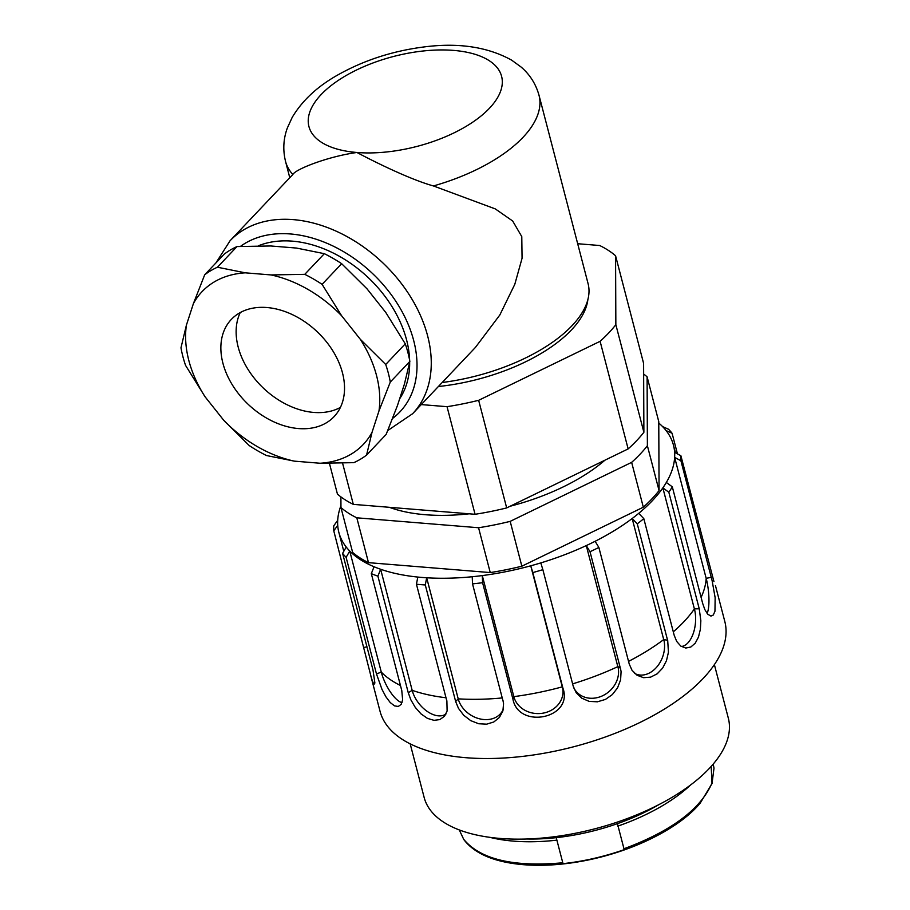 <?xml version="1.0" encoding="UTF-8"?>
<svg xmlns="http://www.w3.org/2000/svg" width="910" height="910" viewBox="0 0 910 910"><rect width="100%" height="100%" fill="white"/><g stroke="black" fill="none" stroke-linecap="round" stroke-linejoin="round"><path stroke-width="1.36" d="M587.871 299.606A128.833 60.14 165.4 0 1 587.462 302.177A128.833 60.14 165.4 0 1 438.37 386.522M584.573 311.129A121.019 56.5 -14.6 0 0 584.277 308.888M421.273 404.586L447.037 406.679A172.889 80.717 -14.6 0 0 478.649 400.309L600.111 341.307L628.139 448.914L506.677 507.916A172.889 80.717 165.4 0 1 475.065 514.286L353.308 504.367A172.889 80.717 165.4 0 1 337.451 494.119L329.443 463.395M342.581 463.179L353.308 504.367M475.065 514.286L447.037 406.679M600.111 341.307A172.889 80.717 -14.6 0 0 615.854 324.688L615.569 255.755L643.597 363.363L643.882 432.296A172.889 80.717 165.4 0 1 628.139 448.914M506.677 507.916L478.649 400.309M615.854 324.688L643.882 432.296M615.569 255.755A172.889 80.717 -14.6 0 0 599.701 245.518L577.679 243.721M659.067 490.581L647.385 445.741L647.101 376.82L658.772 421.649L659.067 490.581A172.889 80.717 165.4 0 1 643.324 507.2L521.851 566.202A172.889 80.717 165.4 0 1 490.251 572.572L368.493 562.653A172.889 80.717 165.4 0 1 352.636 552.404L340.954 507.564L340.909 496.894M368.493 562.653L356.811 517.813L478.569 527.743L490.251 572.572M521.851 566.202L510.18 521.362A172.889 80.717 165.4 0 1 478.569 527.743M510.18 521.362L631.642 462.36L643.324 507.2M647.385 445.741A172.889 80.717 165.4 0 1 631.642 462.36M643.643 374.033A172.889 80.717 165.4 0 1 647.101 376.82M356.811 517.813A172.889 80.717 165.4 0 1 340.954 507.564M389.343 507.302A141.459 66.032 -14.6 0 0 425.323 514.719A141.459 66.032 -14.6 0 0 469.196 513.809M510.112 506.244A141.459 66.032 -14.6 0 0 604.934 460.187M583.97 309.48A120.495 56.249 165.4 0 1 584.356 311.595M526.992 838.997A130.983 61.141 -14.6 0 0 556.237 837.655L563.017 863.658L556.237 837.655A130.983 61.141 -14.6 0 0 617.424 823.652A130.983 61.141 -14.6 0 0 658.829 804.656M463.258 838.394L460.346 832.195M489.83 837.337A136.216 63.586 -14.6 0 0 556.545 840.18M617.424 823.652L624.203 849.656C604.081 856.697 583.685 861.361 563.017 863.658M617.731 826.166A136.216 63.586 -14.6 0 0 690.462 785.08M713.247 764.207L713.997 768.131L712.018 783.646L711.176 766.402M712.018 783.646L712.28 782.372C701.166 808.865 671.716 831.001 623.93 848.78M459.288 829.943L463.668 839.27C480.343 859.404 513.365 867.241 562.744 862.782M463.668 839.27L464.521 840.294M638.718 513.354L643.814 518.654A178.132 83.163 165.4 0 1 637.262 523.819L632.177 518.518A172.889 80.717 -14.6 0 0 638.718 513.354A172.889 80.717 -14.6 0 0 662.855 487.874A172.889 80.717 -14.6 0 0 666.336 482.459L672.308 486.827A178.132 83.163 165.4 0 1 668.827 492.242L662.855 487.874L694.387 608.927A172.889 80.717 165.4 0 1 683.865 621.769A172.889 80.717 165.4 0 1 673.298 631.836M595.129 541.291L598.86 547.433A178.132 83.163 165.4 0 1 590.021 551.722L586.29 545.579A172.889 80.717 -14.6 0 0 595.129 541.291A172.889 80.717 -14.6 0 0 632.177 518.518L663.708 639.571A172.889 80.717 165.4 0 1 646.339 651.367A172.889 80.717 165.4 0 1 628.537 661.388M400.445 685.48A172.889 80.717 165.4 0 1 391.937 680.703A172.889 80.717 165.4 0 1 381.279 672.103L349.747 551.05L346.118 557.352A178.132 83.163 165.4 0 1 342.604 553.348L346.232 547.035A172.889 80.717 -14.6 0 0 349.747 551.05A172.889 80.717 -14.6 0 0 374.055 566.748A172.889 80.717 -14.6 0 0 380.642 569.262L377.9 576.155A178.132 83.163 165.4 0 1 371.314 573.641L374.055 566.748M540.802 562.903L542.861 569.671A178.132 83.163 165.4 0 1 532.805 572.572L530.746 565.804A172.889 80.717 -14.6 0 0 540.802 562.903A172.889 80.717 -14.6 0 0 586.29 545.579L617.822 666.643M674.629 452.327L680.896 455.774A178.132 83.163 165.4 0 1 680.919 460.79L674.64 457.343A172.889 80.717 -14.6 0 0 674.629 452.327A172.889 80.717 -14.6 0 0 673.48 445.24A172.889 80.717 -14.6 0 0 666.109 430.601A172.889 80.717 -14.6 0 0 662.594 426.597L668.566 429.258A178.132 83.163 165.4 0 1 672.081 433.262L666.109 430.601M562.323 686.845A172.889 80.717 165.4 0 1 538.106 692.59A172.889 80.717 165.4 0 1 513.832 696.628L482.289 575.575L482.584 582.707A178.132 83.163 165.4 0 1 472.517 583.867L472.233 576.735A172.889 80.717 -14.6 0 0 482.289 575.575A172.889 80.717 -14.6 0 0 530.746 565.804L562.278 686.857M502.24 697.936A172.889 80.717 165.4 0 1 480.435 699.244A172.889 80.717 165.4 0 1 458.208 698.846L426.676 577.782L425.288 584.959A178.132 83.163 165.4 0 1 416.439 584.231L417.815 577.065A172.889 80.717 -14.6 0 0 426.676 577.782A172.889 80.717 -14.6 0 0 472.233 576.735M337.724 525.32L333.777 530.837A178.132 83.163 165.4 0 1 333.754 525.821L337.701 520.304A172.889 80.717 -14.6 0 0 337.724 525.32A172.889 80.717 -14.6 0 0 338.861 532.407A172.889 80.717 -14.6 0 0 346.232 547.035M512.956 699.278L513.832 696.628A24.9 21.863 179.7 0 0 543.645 713.042A24.9 21.863 179.7 0 0 562.369 686.834L563.267 689.12C572.492 718.616 518.7 729.376 512.956 699.278L482.584 582.707M563.176 689.143L532.805 572.572M425.288 584.959L455.66 701.53L458.208 698.846A24.9 19.656 -147.3 0 0 480.048 718.934A24.9 19.656 -147.3 0 0 503.31 709.186M502.889 700.438L472.517 583.867M455.66 701.53L458.492 708.401L463.736 715.271L470.732 720.64L478.694 723.746L486.668 724.167L493.8 721.983L499.397 717.478L502.911 710.881L503.56 703.737L502.98 700.427M417.815 577.065A172.889 80.717 -14.6 0 1 380.642 569.262L412.173 690.326A24.9 15.072 -128.3 0 0 427.097 711.313A24.9 15.072 -128.3 0 0 446.002 713.94M446.799 700.814L416.439 584.231M377.9 576.155L408.26 692.726L410.842 699.801L415.256 707.377L420.989 713.872L427.472 718.388L433.979 720.333L439.814 719.605L444.569 716.159L447.117 710.983L446.878 700.814M346.118 557.352L376.478 673.935L381.279 672.103A24.9 8.679 -115.9 0 0 402.038 702.6M401.685 690.212L371.314 573.641M376.478 673.935L381.973 689.359L385.92 696.81L390.231 702.554L394.496 705.864L398.273 706.467L401.139 704.408L402.652 699.892L401.742 690.235M372.963 669.919L342.604 553.348M333.777 530.837L371.462 678.178L372.986 682.511L374.192 684.138L374.886 683.012L372.998 669.965M340.943 505.653A172.889 80.717 -14.6 0 0 337.701 520.304M662.594 426.597A172.889 80.717 -14.6 0 0 658.783 423.048M677.449 453.874L672.081 433.262M680.896 455.774L713.94 581.57M707.104 613.454A24.9 6.359 83.4 0 0 706.183 578.351A172.889 80.717 165.4 0 1 703.748 590.726A172.889 80.717 165.4 0 1 701.098 597.381M666.336 482.459A172.889 80.717 -14.6 0 0 674.64 457.343L706.183 578.396M672.308 486.827L702.668 603.398L704.818 609.563L707.718 614.182L710.96 616.093L713.303 615.012L714.964 611.236L715.146 597.699L712.132 580.728L680.919 460.79M681.351 646.464A24.9 13.184 94.7 0 0 694.421 608.881L699.233 608.767L668.827 492.242M643.814 518.654L674.173 635.226L676.687 641.413L680.805 646.1L685.787 648.045L690.838 647.01L695.229 643.188L698.47 637.102L700.359 629.39L700.848 620.756L699.233 608.767M634.725 673.457A24.9 18.427 110.9 0 0 656.849 666.962A24.9 18.427 110.9 0 0 663.765 639.525L667.69 640.344L668.44 652.254L666.473 660.694L662.628 668.122L657.191 673.809L650.593 677.154L643.563 677.677L637.068 675.265L632.018 670.283L629.219 664.004L598.86 547.433M667.621 640.401L637.262 523.819M573.527 687.3A24.9 21.43 138.7 0 0 602.5 695.809A24.9 21.43 138.7 0 0 617.901 666.598L620.472 668.259L621.086 671.648L620.597 679.884L617.56 687.846L612.35 694.58L605.446 699.415L597.415 701.803L589.157 701.383L581.763 698.186L576.178 692.692L573.232 686.242L542.861 569.671M620.381 668.293L590.021 551.722M714.384 664.618L728.341 718.217A157.18 73.369 165.4 0 1 594.742 828.839A157.18 73.369 165.4 0 1 424.151 797.456L410.183 743.857M715.453 585.619L724.804 621.473A178.132 83.163 165.4 0 1 648.33 718.229A178.132 83.163 165.4 0 1 465.909 757.7A178.132 83.163 165.4 0 1 380.039 711.279L370.7 675.413M433.433 185.947C411.775 179.964 378.196 163.777 356.925 152.482C328.26 156.406 295.591 169.124 292.838 174.493L230.048 240.763A125.739 89.021 43.4 0 1 293.304 219.629A125.739 89.021 43.4 0 1 410.865 297.331A125.739 89.021 43.4 0 1 412.628 413.709L475.418 347.415L499.817 315.008L514.798 284.318L522.067 258.269L521.783 236.611L512.671 220.993L495.302 208.913L433.433 185.947A130.983 61.141 165.4 0 0 539.027 95.322L588.076 283.636A130.983 61.141 165.4 0 1 442.18 382.507M258.303 245.825A106.879 75.666 43.4 0 1 355.548 266.88A106.879 75.666 43.4 0 1 409.625 360.144M409.671 362.373A106.879 75.666 43.4 0 1 399.638 398.83M240.251 312.551A70.73 50.073 -136.6 0 0 238.181 347.051A70.73 50.073 -136.6 0 0 340.397 407.407M371.997 432.432L378.981 410.922A111.066 78.635 -136.6 0 0 360.337 339.328L341.591 315.724A111.066 78.635 -136.6 0 0 271.032 274.934L245.302 272.829A111.066 78.635 -136.6 0 0 193.386 303.633L186.402 325.154L180.976 347.802A121.553 86.052 -136.6 0 0 185.549 365.376L205.046 396.749L223.792 420.352A111.066 78.635 -136.6 0 0 294.351 461.142L320.081 463.247A111.066 78.635 -136.6 0 0 371.997 432.432L366.571 455.091L386.136 434.434L397.442 405.576L404.427 384.065L409.853 361.406L390.288 382.063L378.981 410.922M360.337 339.328L385.715 364.489L405.28 343.832L385.783 312.471L367.037 288.857L341.659 263.695L322.095 284.352L341.591 315.724M271.032 274.934L304.77 274.342L324.347 253.685L296.478 248.066L270.748 245.973L237.01 246.564L217.433 267.221L245.302 272.829M237.01 246.564A121.553 86.052 -136.6 0 0 224.258 254.129L204.693 274.786L193.386 303.633M294.351 461.142L266.482 455.535A121.553 86.052 -136.6 0 1 249.169 445.513L223.792 420.352M366.571 455.091A121.553 86.052 -136.6 0 1 353.819 462.655L320.081 463.247M222.905 363.17A70.73 50.073 -136.6 0 0 272.454 421.193A70.73 50.073 -136.6 0 0 334.038 416.678A70.73 50.073 -136.6 0 0 317.124 331.684A70.73 50.073 -136.6 0 0 231.345 319.399A70.73 50.073 -136.6 0 0 222.905 363.17M341.659 263.695A121.553 86.052 -136.6 0 0 324.347 253.685M409.853 361.406A121.553 86.052 -136.6 0 0 405.28 343.832M186.402 325.154A111.066 78.635 -136.6 0 0 205.046 396.749M217.433 267.221A121.553 86.052 -136.6 0 0 204.693 274.786M322.095 284.352A121.553 86.052 -136.6 0 0 304.77 274.342M390.288 382.063A121.553 86.052 -136.6 0 0 385.715 364.489M446.002 697.754A172.889 80.717 165.4 0 1 429.668 695.115A172.889 80.717 165.4 0 1 412.173 690.326L408.26 692.726M366.958 646.839L364.137 647.408M711.29 577.315L706.183 578.351M617.867 666.62A172.889 80.717 165.4 0 1 595.72 675.971A172.889 80.717 165.4 0 1 572.606 683.876M292.838 174.493A130.983 61.141 165.4 0 1 285.524 161.354L289.778 177.712M392.642 418.373A115.263 81.604 -136.6 0 0 401.663 310.913A115.263 81.604 -136.6 0 0 290.552 233.972A115.263 81.604 -136.6 0 0 240.502 246.371M453.612 50.403A99.543 46.467 -14.6 0 0 321.128 94.583A99.543 46.467 -14.6 0 0 356.925 152.482A99.543 46.467 -14.6 0 0 489.409 108.301A99.543 46.467 -14.6 0 0 453.612 50.403M712.143 783.373L700.245 803.064C681.158 826.382 637.034 850.281 586.222 860.405C562.971 864.978 541.302 866.343 521.225 864.5C493.595 861.781 474.485 853.5 463.907 839.68M343.787 551.289L338.861 532.407M675.447 452.771L673.48 445.24M412.628 413.709L387.751 430.544M215.932 262.922L230.048 240.763M539.027 95.322C535.888 84.05 529.927 74.631 521.168 67.09L511.682 60.174C487.203 46.615 457.252 42.304 421.808 47.24C391.732 51.347 364.125 60.356 339.021 74.279C318.056 85.836 302.45 100.202 292.212 117.367L287.321 128.048C283.363 138.889 282.76 149.991 285.524 161.354"/></g></svg>
